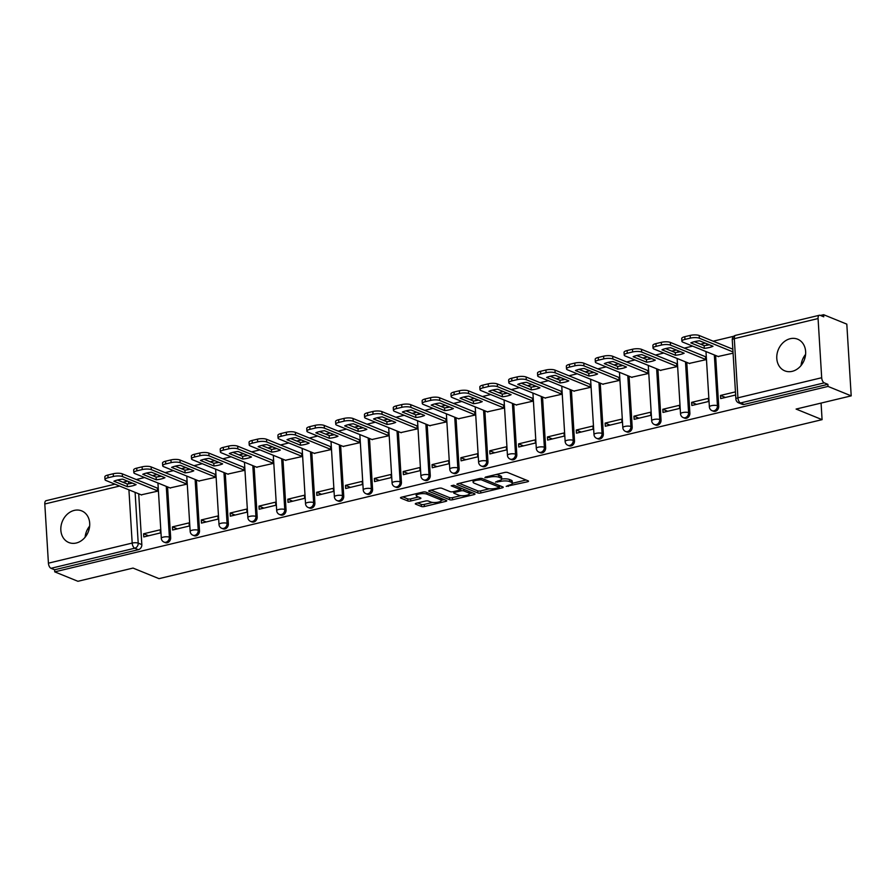 <?xml version="1.0" encoding="UTF-8"?>
<svg xmlns="http://www.w3.org/2000/svg" width="896" height="896" viewBox="0 0 896 896"><rect width="100%" height="100%" fill="white"/><g stroke="black" fill="none" stroke-linecap="round" stroke-linejoin="round"><path stroke-width="1.34" d="M506.184 486.382L527.542 481.779A2.15 0.627 176.5 0 0 528.539 481.174A2.15 0.627 176.5 0 0 528.214 480.872L507.629 472.494A2.15 0.627 176.5 0 0 504.661 472.472L485.386 477.086L484.915 477.725L489.474 477.142A6.877 1.994 176.5 0 1 498.949 477.243L500.662 477.938A6.877 1.994 176.5 0 1 501.715 478.912A6.877 1.994 176.5 0 1 498.512 480.827L495.544 482.048L500.114 481.477A6.877 1.994 176.5 0 1 509.589 481.566L511.302 482.272A6.877 1.994 176.5 0 1 512.355 483.235A6.877 1.994 176.5 0 1 509.152 485.15L506.184 486.382M792.21 371.336A17.08 13.978 -67.9 0 0 805.392 355.958A17.08 13.978 -67.9 0 0 797.653 339.203A17.08 13.978 -67.9 0 0 790.216 338.71A17.08 13.978 -67.9 0 0 777.034 354.088A17.08 13.978 -67.9 0 0 784.784 370.843A17.08 13.978 -67.9 0 0 792.21 371.336M76.272 543.01A17.08 13.978 -67.9 0 0 89.454 527.643A17.08 13.978 -67.9 0 0 81.704 510.888A17.08 13.978 -67.9 0 0 74.267 510.395A17.08 13.978 -67.9 0 0 61.085 525.773A17.08 13.978 -67.9 0 0 68.835 542.528A17.08 13.978 -67.9 0 0 76.272 543.01M416.293 503.238A2.15 0.627 176.5 0 0 415.296 503.832A2.15 0.627 176.5 0 0 415.621 504.134L421.4 506.486A2.15 0.627 176.5 0 0 424.357 506.52L445.782 501.379A2.15 0.627 176.5 0 0 446.779 500.786A2.15 0.627 176.5 0 0 446.443 500.483L425.858 492.106A2.15 0.627 176.5 0 0 422.901 492.072L401.486 497.213A2.15 0.627 176.5 0 0 400.49 497.806A2.15 0.627 176.5 0 0 400.814 498.109L407.792 500.954A2.15 0.627 176.5 0 0 410.749 500.976L419.91 498.781A2.15 0.627 176.5 0 0 420.918 498.187A2.15 0.627 176.5 0 0 420.582 497.885L417.122 496.474A5.746 1.669 176.5 0 1 416.248 495.656A5.746 1.669 176.5 0 1 420.336 493.797A5.746 1.669 176.5 0 1 426.832 494.144L440.395 499.666A5.746 1.669 176.5 0 1 441.269 500.472A5.746 1.669 176.5 0 1 437.181 502.331A5.746 1.669 176.5 0 1 430.685 501.984L428.422 501.066A2.15 0.627 176.5 0 0 425.466 501.043L416.293 503.238M821.688 377.731L818.07 318.562A4.379 2.173 76.5 0 1 819.381 315.258A4.379 2.173 76.5 0 1 820.142 315.336L823.749 316.803L823.626 314.709L846.81 324.139L851.2 395.864L796.096 409.069L822.08 419.653L159.018 578.648L133.034 568.075L77.93 581.291L54.746 571.861L828.016 386.422L827.882 384.339L824.275 382.861L740.51 402.954A4.379 3.584 112.1 0 1 738.606 402.83L742.213 404.298A4.379 3.584 112.1 0 0 744.128 404.421L740.51 402.954A4.379 2.173 76.5 0 1 737.923 397.824L821.688 377.731A4.379 2.173 76.5 0 0 824.275 382.861M851.2 395.864L828.016 386.422M477.848 492.957A2.15 0.627 176.5 0 0 480.805 492.979L502.219 487.85A2.15 0.627 176.5 0 0 503.227 487.245A2.15 0.627 176.5 0 0 502.891 486.942L482.306 478.565A2.15 0.627 176.5 0 0 479.349 478.542L457.934 483.672A2.15 0.627 176.5 0 0 456.926 484.277A2.15 0.627 176.5 0 0 457.262 484.579L477.848 492.957L477.714 490.862A2.15 0.627 176.5 0 0 480.682 490.896L489.429 488.79M473.995 494.614L452.581 499.755A2.15 0.627 176.5 0 1 449.624 499.722L429.038 491.344A2.15 0.627 176.5 0 1 428.702 491.042A2.15 0.627 176.5 0 1 429.71 490.448L438.872 488.242A2.15 0.627 176.5 0 1 441.829 488.275L450.184 491.669A2.15 0.627 176.5 0 0 453.141 491.702L459.222 490.246A2.15 0.627 176.5 0 0 460.219 489.653A2.15 0.627 176.5 0 0 459.894 489.339L451.203 485.811L453.746 485.195L474.667 493.718A2.15 0.627 176.5 0 1 475.003 494.021A2.15 0.627 176.5 0 1 473.995 494.614L473.928 493.416M89.656 526.075A17.08 13.978 -67.9 0 0 85.12 537.197M805.594 354.39A17.08 13.978 -67.9 0 0 801.069 365.512M138.712 493.819L141.826 544.611L138.208 543.144A4.379 3.584 112.1 0 1 134.77 548.206L51.005 568.299A4.379 2.173 -103.5 0 1 48.418 563.17L44.8 503.989A4.379 2.173 -103.5 0 1 46.11 500.685L114.99 484.165M823.626 314.709L820.467 315.47M733.824 336.246L713.182 341.197M705.197 343.112L700.605 344.21M692.619 346.125L684.331 348.107M676.357 350.022L671.765 351.131M663.779 353.046L655.491 355.029M647.506 356.944L642.914 358.042M634.928 359.957L626.64 361.95M618.666 363.854L614.074 364.963M606.088 366.878L597.8 368.861M589.814 370.776L585.222 371.874M577.248 373.789L568.949 375.782M560.974 377.698L556.382 378.795M548.397 380.71L540.109 382.693M532.123 384.608L527.531 385.717M519.557 387.621L511.258 389.614M503.283 391.53L498.691 392.627M490.706 394.542L482.418 396.536M474.432 398.44L469.84 399.549M461.866 401.464L453.578 403.446M445.592 405.362L441 406.459M433.014 408.374L424.726 410.368M416.752 412.283L412.16 413.381M404.174 415.296L395.886 417.278M387.901 419.194L383.309 420.302M375.323 422.206L367.035 424.2M359.061 426.115L354.469 427.213M346.483 429.128L338.195 431.122M330.21 433.026L325.618 434.134M317.643 436.05L309.344 438.032M301.37 439.947L296.778 441.045M288.792 442.96L280.504 444.954M272.518 446.869L267.926 447.966M259.952 449.882L251.664 451.864M243.678 453.779L239.086 454.888M231.101 456.792L222.813 458.786M214.827 460.701L210.235 461.798M202.261 463.714L193.973 465.696M185.987 467.611L181.395 468.72M173.41 470.635L165.122 472.618M157.147 474.533L152.555 475.63M144.57 477.546L136.282 479.539M54.746 571.861L54.622 569.766L51.005 568.299M718.11 356.496L733.085 353.181M735.448 391.866L720.496 395.45L725.413 397.454M720.496 395.45L720.686 398.586L735.638 395.002M691.656 402.36L691.846 405.496L708.49 401.509L708.288 398.373L691.656 402.36L696.573 404.365M689.27 363.418L705.925 359.688L705.331 356.653M662.805 409.282L662.995 412.418L679.638 408.43L679.448 405.294L662.805 409.282L667.733 411.286M660.43 370.328L677.085 366.61L676.48 363.574M633.965 416.203L634.155 419.339L650.798 415.341L650.608 412.205L633.965 416.203L638.882 418.197M631.579 377.25L648.234 373.531L647.64 370.485M605.114 423.114L605.304 426.25L621.947 422.262L621.757 419.126L605.114 423.114L610.042 425.118M602.739 384.16L619.394 380.442L618.789 377.406M576.274 430.035L576.464 433.171L593.107 429.184L592.917 426.037L576.274 430.035L581.19 432.04M573.888 391.082L590.542 387.363L589.949 384.328M547.422 436.946L547.624 440.082L564.256 436.094L564.066 432.958L547.422 436.946L552.35 438.95M545.048 398.003L561.702 394.274L561.109 391.238M518.582 443.867L518.773 447.003L535.416 443.016L535.226 439.88L518.582 443.867L523.499 445.872M516.197 404.914L532.862 401.195L532.258 398.16M489.742 450.789L489.933 453.925L506.576 449.926L506.374 446.79L489.742 450.789L494.659 452.782M487.357 411.835L504.011 408.117L503.418 405.07M460.891 457.699L461.082 460.835L477.725 456.848L477.534 453.712L460.891 457.699L465.808 459.704M458.506 418.746L475.171 415.027L474.566 411.992M432.051 464.621L432.242 467.757L448.885 463.758L448.694 460.622L432.051 464.621L436.968 466.626M429.666 425.667L446.32 421.949L445.726 418.914M403.2 471.531L403.39 474.667L420.034 470.68L419.843 467.544L403.2 471.531L408.128 473.536M400.826 432.589L417.48 428.859L416.875 425.824M374.36 478.453L374.55 481.589L391.194 477.602L391.003 474.466L374.36 478.453L379.277 480.458M371.974 439.499L388.629 435.781L388.035 432.746M345.509 485.374L345.699 488.51L362.342 484.512L362.152 481.376L345.509 485.374L350.437 487.368M343.134 446.421L359.789 442.702L359.184 439.656M316.669 492.285L316.859 495.421L333.502 491.434L333.312 488.298L316.669 492.285L321.586 494.29M314.283 453.331L330.949 449.613L330.344 446.578M287.818 499.206L288.019 502.342L304.651 498.344L304.461 495.208L287.818 499.206L292.746 501.2M285.443 460.253L302.098 456.534L301.504 453.488M258.978 506.117L259.168 509.253L275.811 505.266L275.621 502.13L258.978 506.117L263.894 508.122M256.592 467.174L273.258 463.445L272.653 460.41M230.138 513.038L230.328 516.174L246.971 512.187L246.77 509.051L230.138 513.038L235.054 515.043M227.752 474.085L244.406 470.366L243.813 467.331M201.286 519.949L201.477 523.096L218.12 519.098L217.93 515.962L201.286 519.949L206.214 521.954M198.901 481.006L215.566 477.288L214.962 474.242M172.446 526.87L172.637 530.006L189.28 526.019L189.09 522.883L172.446 526.87L177.363 528.875M170.061 487.917L186.715 484.198L186.122 481.163M143.595 533.792L143.786 536.928L160.429 532.93L160.238 529.794L143.595 533.792L148.523 535.786M141.221 494.838L157.875 491.12L157.27 488.074M167.563 486.898L170.666 537.69L169.389 537.174A4.379 3.584 112.1 0 1 167.742 541.251A4.379 3.584 112.1 0 1 164.035 542.114L165.323 542.64A4.379 3.584 -67.9 0 0 169.03 541.766A4.379 3.584 -67.9 0 0 170.666 537.69M196.403 479.987L199.506 530.779L198.229 530.253A4.379 3.584 112.1 0 1 196.594 534.33A4.379 3.584 112.1 0 1 192.886 535.192L194.163 535.718A4.379 3.584 -67.9 0 0 197.87 534.856A4.379 3.584 -67.9 0 0 199.506 530.779M225.254 473.066L228.357 523.858L227.069 523.342A4.379 3.584 112.1 0 1 225.434 527.408A4.379 3.584 112.1 0 1 221.726 528.282L223.003 528.797A4.379 3.584 -67.9 0 0 226.722 527.934A4.379 3.584 -67.9 0 0 228.357 523.858M254.094 466.155L257.197 516.947L255.92 516.421A4.379 3.584 112.1 0 1 254.285 520.498A4.379 3.584 112.1 0 1 250.566 521.36L251.854 521.886A4.379 3.584 -67.9 0 0 255.562 521.013A4.379 3.584 -67.9 0 0 257.197 516.947M282.934 459.234L286.048 510.026L284.76 509.499A4.379 3.584 112.1 0 1 283.125 513.576A4.379 3.584 112.1 0 1 279.418 514.45L280.694 514.965A4.379 3.584 -67.9 0 0 284.413 514.102A4.379 3.584 -67.9 0 0 286.048 510.026M311.786 452.312L314.888 503.104L313.611 502.589A4.379 3.584 112.1 0 1 311.976 506.666A4.379 3.584 112.1 0 1 308.258 507.528L309.546 508.054A4.379 3.584 -67.9 0 0 313.253 507.181A4.379 3.584 -67.9 0 0 314.888 503.104M340.626 445.402L343.739 496.194L342.451 495.667A4.379 3.584 112.1 0 1 340.816 499.744A4.379 3.584 112.1 0 1 337.109 500.606L338.386 501.133A4.379 3.584 -67.9 0 0 342.093 500.27A4.379 3.584 -67.9 0 0 343.739 496.194M369.477 438.48L372.579 489.272L371.302 488.757A4.379 3.584 112.1 0 1 369.656 492.822A4.379 3.584 112.1 0 1 365.949 493.696L367.237 494.211A4.379 3.584 -67.9 0 0 370.944 493.349A4.379 3.584 -67.9 0 0 372.579 489.272M398.317 431.57L401.43 482.362L400.142 481.835A4.379 3.584 112.1 0 1 398.507 485.912A4.379 3.584 112.1 0 1 394.8 486.774L396.077 487.301A4.379 3.584 -67.9 0 0 399.784 486.427A4.379 3.584 -67.9 0 0 401.43 482.362M427.168 424.648L430.27 475.44L428.994 474.914A4.379 3.584 112.1 0 1 427.347 478.99A4.379 3.584 112.1 0 1 423.64 479.864L424.917 480.379A4.379 3.584 -67.9 0 0 428.635 479.517A4.379 3.584 -67.9 0 0 430.27 475.44M456.008 417.738L459.11 468.518L457.834 468.003A4.379 3.584 112.1 0 1 456.198 472.08A4.379 3.584 112.1 0 1 452.48 472.942L453.768 473.469A4.379 3.584 -67.9 0 0 457.475 472.595A4.379 3.584 -67.9 0 0 459.11 468.518M484.859 410.816L487.962 461.608L486.674 461.082A4.379 3.584 112.1 0 1 485.038 465.158A4.379 3.584 112.1 0 1 481.331 466.032L482.608 466.547A4.379 3.584 -67.9 0 0 486.326 465.685A4.379 3.584 -67.9 0 0 487.962 461.608M513.699 403.894L516.802 454.686L515.525 454.171A4.379 3.584 112.1 0 1 513.89 458.237A4.379 3.584 112.1 0 1 510.171 459.11L511.459 459.626A4.379 3.584 -67.9 0 0 515.166 458.763A4.379 3.584 -67.9 0 0 516.802 454.686M542.539 396.984L545.653 447.776L544.365 447.25A4.379 3.584 112.1 0 1 542.73 451.326A4.379 3.584 112.1 0 1 539.022 452.189L540.299 452.715A4.379 3.584 -67.9 0 0 544.018 451.842A4.379 3.584 -67.9 0 0 545.653 447.776M571.39 390.062L574.493 440.854L573.216 440.328A4.379 3.584 112.1 0 1 571.581 444.405A4.379 3.584 112.1 0 1 567.862 445.278L569.15 445.794A4.379 3.584 -67.9 0 0 572.858 444.931A4.379 3.584 -67.9 0 0 574.493 440.854M600.23 383.152L603.344 433.933L602.056 433.418A4.379 3.584 112.1 0 1 600.421 437.494A4.379 3.584 112.1 0 1 596.714 438.357L597.99 438.883A4.379 3.584 -67.9 0 0 601.698 438.01A4.379 3.584 -67.9 0 0 603.344 433.933M629.082 376.23L632.184 427.022L630.907 426.496A4.379 3.584 112.1 0 1 629.261 430.573A4.379 3.584 112.1 0 1 625.554 431.446L626.842 431.962A4.379 3.584 -67.9 0 0 630.549 431.099A4.379 3.584 -67.9 0 0 632.184 427.022M657.922 369.309L661.035 420.101L659.747 419.586A4.379 3.584 112.1 0 1 658.112 423.651A4.379 3.584 112.1 0 1 654.405 424.525L655.682 425.051A4.379 3.584 -67.9 0 0 659.389 424.178A4.379 3.584 -67.9 0 0 661.035 420.101M686.773 362.398L689.875 413.19L688.598 412.664A4.379 3.584 112.1 0 1 686.952 416.741A4.379 3.584 112.1 0 1 683.245 417.603L684.522 418.13A4.379 3.584 -67.9 0 0 688.24 417.256A4.379 3.584 -67.9 0 0 689.875 413.19M715.613 355.477L718.715 406.269L717.438 405.742A4.379 3.584 112.1 0 1 715.803 409.819A4.379 3.584 112.1 0 1 712.085 410.693L713.373 411.208A4.379 3.584 -67.9 0 0 717.08 410.346A4.379 3.584 -67.9 0 0 718.715 406.269M822.08 419.653L821.072 403.088M803.107 358.288L805.358 356.194M802.077 364.168L801.898 361.312M87.158 529.973L89.41 527.878M86.128 535.853L85.96 532.997M54.622 569.766L138.376 549.674A4.379 3.584 -67.9 0 0 141.826 544.611M827.882 384.339L744.128 404.421M512.355 483.235L512.232 481.152A6.877 1.994 176.5 0 0 511.168 480.178L511.302 482.272M501.704 479.058A6.877 1.994 176.5 0 1 509.454 479.483L511.168 480.178M501.715 478.912L501.592 476.818A6.877 1.994 176.5 0 0 500.539 475.843L500.662 477.938M495.914 474.566A6.877 1.994 176.5 0 1 498.814 475.149L500.539 475.843M512.355 483.291L526.075 480.01M459.267 483.358L477.714 490.862M499.274 486.427L500.752 486.08M498.624 487.67L499.094 487.043L481.018 479.696L476.325 480.301A6.877 1.994 176.5 0 0 473.122 482.205A6.877 1.994 176.5 0 0 474.174 483.179L486.528 488.208A6.877 1.994 176.5 0 0 495.992 488.309L498.624 487.67M472.987 480.066A6.877 1.994 176.5 0 0 472.987 480.122L473.122 482.205M472.539 492.845L469.437 493.584M460.858 495.645L452.458 497.661L452.581 499.755M431.043 490.123L449.501 497.627A2.15 0.627 176.5 0 0 452.458 497.661M458.842 495.197A5.746 1.669 176.5 0 0 465.338 495.544A5.746 1.669 176.5 0 0 469.437 493.685A5.746 1.669 176.5 0 0 468.552 492.867L463.781 490.93A2.15 0.627 176.5 0 0 460.824 490.896L454.742 492.352A2.15 0.627 176.5 0 0 453.746 492.946A2.15 0.627 176.5 0 0 454.07 493.259L458.842 495.197M469.437 493.685L469.314 491.59A5.746 1.669 176.5 0 0 469.302 491.534M462.179 488.634A2.15 0.627 176.5 0 0 460.69 488.802L460.824 490.896M441.269 500.472L441.146 498.378A5.746 1.669 176.5 0 0 441.134 498.322M402.819 496.888L407.669 498.859A2.15 0.627 176.5 0 0 410.626 498.893L418.454 497.011M417.637 502.914L421.277 504.392A2.15 0.627 176.5 0 0 424.234 504.426L432.578 502.421M441.269 500.338L444.315 499.61M713.003 346.282L699.507 340.794A13.686 3.976 176.5 0 0 690.816 342.877L704.312 348.365A13.686 3.976 176.5 0 0 713.003 346.282M733.006 351.915L699.362 338.229A6.563 1.904 176.5 0 0 690.323 338.128L684.958 339.416A6.563 1.904 176.5 0 0 681.901 341.242A6.563 1.904 176.5 0 0 682.909 342.171L718.536 356.664M709.274 344.77A13.686 3.976 176.5 0 1 704.144 345.654L694.378 341.678M681.901 341.242L681.733 338.52A6.563 1.904 -3.5 0 1 684.79 336.694L690.155 335.418A6.563 1.904 -3.5 0 1 699.194 335.507L699.362 338.229M732.838 349.194L699.194 335.507M704.144 345.654L704.312 348.365M684.163 353.203L670.667 347.715A13.686 3.976 176.5 0 0 661.976 349.798L675.472 355.286A13.686 3.976 176.5 0 0 684.163 353.203M705.914 359.542L670.51 345.139A6.563 1.904 176.5 0 0 661.472 345.05L656.107 346.338A6.563 1.904 176.5 0 0 653.05 348.152A6.563 1.904 176.5 0 0 654.058 349.082L689.696 363.586M680.422 351.68A13.686 3.976 176.5 0 1 675.304 352.565L665.538 348.6M653.05 348.152L652.882 345.442A6.563 1.904 -3.5 0 1 655.939 343.616L661.304 342.328A6.563 1.904 -3.5 0 1 670.354 342.418L670.51 345.139M705.757 356.832L670.354 342.418M675.304 352.565L675.472 355.286M655.312 360.125L641.816 354.626A13.686 3.976 176.5 0 0 633.125 356.709L646.621 362.208A13.686 3.976 176.5 0 0 655.312 360.125M677.074 366.464L641.67 352.061A6.563 1.904 176.5 0 0 632.632 351.96L627.267 353.248A6.563 1.904 176.5 0 0 624.21 355.074A6.563 1.904 176.5 0 0 625.218 356.003L660.845 370.507M651.582 358.602A13.686 3.976 176.5 0 1 646.453 359.486L636.698 355.51M624.21 355.074L624.042 352.352A6.563 1.904 -3.5 0 1 627.099 350.538L632.464 349.25A6.563 1.904 -3.5 0 1 641.502 349.339L641.67 352.061M676.906 363.742L641.502 349.339M646.453 359.486L646.621 362.208M626.472 367.035L612.976 361.547A13.686 3.976 176.5 0 0 604.285 363.63L617.781 369.118A13.686 3.976 176.5 0 0 626.472 367.035M648.234 373.374L612.83 358.971A6.563 1.904 176.5 0 0 603.781 358.882L598.416 360.17A6.563 1.904 176.5 0 0 595.358 361.995A6.563 1.904 176.5 0 0 596.366 362.925L632.005 377.418M622.742 365.523A13.686 3.976 176.5 0 1 617.613 366.408L607.846 362.432M595.358 361.995L595.19 359.274A6.563 1.904 -3.5 0 1 598.259 357.448L603.613 356.16A6.563 1.904 -3.5 0 1 612.662 356.261L612.83 358.971M648.066 370.664L612.662 356.261M617.613 366.408L617.781 369.118M597.621 373.957L584.125 368.458A13.686 3.976 176.5 0 0 575.434 370.541L588.93 376.04A13.686 3.976 176.5 0 0 597.621 373.957M619.382 380.296L583.979 365.893A6.563 1.904 176.5 0 0 574.941 365.803L569.576 367.08A6.563 1.904 176.5 0 0 566.518 368.906A6.563 1.904 176.5 0 0 567.526 369.835L603.165 384.339M593.891 372.434A13.686 3.976 176.5 0 1 588.773 373.318L579.006 369.342M566.518 368.906L566.35 366.195A6.563 1.904 -3.5 0 1 569.408 364.37L574.773 363.082A6.563 1.904 -3.5 0 1 583.811 363.171L583.979 365.893M619.214 377.574L583.811 363.171M588.773 373.318L588.93 376.04M568.781 380.867L555.285 375.379A13.686 3.976 176.5 0 0 546.594 377.462L560.09 382.95A13.686 3.976 176.5 0 0 568.781 380.867M590.542 387.218L555.139 372.803A6.563 1.904 176.5 0 0 546.09 372.714L540.736 374.002A6.563 1.904 176.5 0 0 537.667 375.827A6.563 1.904 176.5 0 0 538.675 376.757L574.314 391.25M565.051 379.355A13.686 3.976 176.5 0 1 559.922 380.24L550.155 376.264M537.667 375.827L537.499 373.106A6.563 1.904 -3.5 0 1 540.568 371.28L545.922 370.003A6.563 1.904 -3.5 0 1 554.971 370.093L555.139 372.803M590.374 384.496L554.971 370.093M559.922 380.24L560.09 382.95M539.93 387.789L526.434 382.301A13.686 3.976 176.5 0 0 517.742 384.384L531.25 389.872A13.686 3.976 176.5 0 0 539.93 387.789M561.691 394.128L526.288 379.725A6.563 1.904 176.5 0 0 517.25 379.635L511.885 380.923A6.563 1.904 176.5 0 0 508.827 382.738A6.563 1.904 176.5 0 0 509.835 383.667L545.474 398.171M536.2 386.266A13.686 3.976 176.5 0 1 531.082 387.15L521.315 383.186M508.827 382.738L508.659 380.027A6.563 1.904 -3.5 0 1 511.717 378.202L517.082 376.914A6.563 1.904 -3.5 0 1 526.12 377.003L526.288 379.725M561.523 391.418L526.12 377.003M531.082 387.15L531.25 389.872M511.09 394.71L497.594 389.211A13.686 3.976 176.5 0 0 488.902 391.294L502.398 396.794A13.686 3.976 176.5 0 0 511.09 394.71M532.851 401.05L497.448 386.646A6.563 1.904 176.5 0 0 488.398 386.546L483.045 387.834A6.563 1.904 176.5 0 0 479.976 389.659A6.563 1.904 176.5 0 0 480.995 390.589L516.622 405.093M507.36 393.187A13.686 3.976 176.5 0 1 502.23 394.072L492.464 390.096M479.976 389.659L479.819 386.938A6.563 1.904 -3.5 0 1 482.877 385.123L488.242 383.835A6.563 1.904 -3.5 0 1 497.28 383.925L497.448 386.646M532.683 398.328L497.28 383.925M502.23 394.072L502.398 396.794M482.25 401.621L468.754 396.133A13.686 3.976 176.5 0 0 460.062 398.216L473.558 403.704A13.686 3.976 176.5 0 0 482.25 401.621M504 407.96L468.597 393.557A6.563 1.904 176.5 0 0 459.558 393.467L454.194 394.755A6.563 1.904 176.5 0 0 451.136 396.581A6.563 1.904 176.5 0 0 452.144 397.51L487.782 412.003M478.509 400.109A13.686 3.976 176.5 0 1 473.39 400.994L463.624 397.018M451.136 396.581L450.968 393.859A6.563 1.904 -3.5 0 1 454.026 392.034L459.39 390.746A6.563 1.904 -3.5 0 1 468.44 390.846L468.597 393.557M503.843 405.25L468.44 390.846M473.39 400.994L473.558 403.704M453.398 408.542L439.902 403.043A13.686 3.976 176.5 0 0 431.211 405.126L444.707 410.626A13.686 3.976 176.5 0 0 453.398 408.542M475.16 414.882L439.757 400.478A6.563 1.904 176.5 0 0 430.718 400.389L425.354 401.666A6.563 1.904 176.5 0 0 422.296 403.491A6.563 1.904 176.5 0 0 423.304 404.421L458.931 418.925M449.669 407.019A13.686 3.976 176.5 0 1 444.539 407.904L434.784 403.928M422.296 403.491L422.128 400.781A6.563 1.904 -3.5 0 1 425.186 398.955L430.55 397.667A6.563 1.904 -3.5 0 1 439.589 397.757L439.757 400.478M474.992 412.16L439.589 397.757M444.539 407.904L444.707 410.626M424.558 415.453L411.062 409.965A13.686 3.976 176.5 0 0 402.371 412.048L415.867 417.536A13.686 3.976 176.5 0 0 424.558 415.453M446.309 421.803L410.906 407.389A6.563 1.904 176.5 0 0 401.867 407.299L396.502 408.587A6.563 1.904 176.5 0 0 393.445 410.413A6.563 1.904 176.5 0 0 394.453 411.342L430.091 425.835M420.818 413.941A13.686 3.976 176.5 0 1 415.699 414.826L405.933 410.85M393.445 410.413L393.277 407.691A6.563 1.904 -3.5 0 1 396.334 405.866L401.699 404.589A6.563 1.904 -3.5 0 1 410.749 404.678L410.906 407.389M446.152 419.082L410.749 404.678M415.699 414.826L415.867 417.536M395.707 422.374L382.211 416.886A13.686 3.976 176.5 0 0 373.52 418.97L387.016 424.458A13.686 3.976 176.5 0 0 395.707 422.374M417.469 428.714L382.066 414.31A6.563 1.904 176.5 0 0 373.027 414.221L367.662 415.509A6.563 1.904 176.5 0 0 364.605 417.323A6.563 1.904 176.5 0 0 365.613 418.253L401.24 432.757M391.978 420.851A13.686 3.976 176.5 0 1 386.848 421.736L377.093 417.771M364.605 417.323L364.437 414.613A6.563 1.904 -3.5 0 1 367.494 412.787L372.859 411.499A6.563 1.904 -3.5 0 1 381.898 411.589L382.066 414.31M417.301 426.003L381.898 411.589M386.848 421.736L387.016 424.458M366.867 429.285L353.371 423.797A13.686 3.976 176.5 0 0 344.68 425.88L358.176 431.379A13.686 3.976 176.5 0 0 366.867 429.285M388.629 435.635L353.226 421.232A6.563 1.904 176.5 0 0 344.176 421.131L338.811 422.419A6.563 1.904 176.5 0 0 335.754 424.245A6.563 1.904 176.5 0 0 336.762 425.174L372.4 439.678M363.138 427.773A13.686 3.976 176.5 0 1 358.008 428.658L348.242 424.682M335.754 424.245L335.586 421.523A6.563 1.904 -3.5 0 1 338.654 419.698L344.008 418.421A6.563 1.904 -3.5 0 1 353.058 418.51L353.226 421.232M388.461 432.914L353.058 418.51M358.008 428.658L358.176 431.379M338.016 436.206L324.52 430.718A13.686 3.976 176.5 0 0 315.829 432.802L329.325 438.29A13.686 3.976 176.5 0 0 338.016 436.206M359.778 442.546L324.374 428.142A6.563 1.904 176.5 0 0 315.336 428.053L309.971 429.341A6.563 1.904 176.5 0 0 306.914 431.166A6.563 1.904 176.5 0 0 307.922 432.096L343.56 446.589M334.286 434.694A13.686 3.976 176.5 0 1 329.168 435.568L319.402 431.603M306.914 431.166L306.746 428.445A6.563 1.904 -3.5 0 1 309.803 426.619L315.168 425.331A6.563 1.904 -3.5 0 1 324.206 425.432L324.374 428.142M359.61 439.835L324.206 425.432M329.168 435.568L329.325 438.29M309.176 443.128L295.68 437.629A13.686 3.976 176.5 0 0 286.989 439.712L300.485 445.211A13.686 3.976 176.5 0 0 309.176 443.128M330.938 449.467L295.534 435.064A6.563 1.904 176.5 0 0 286.485 434.974L281.131 436.251A6.563 1.904 176.5 0 0 278.062 438.077A6.563 1.904 176.5 0 0 279.07 439.006L314.709 453.51M305.446 441.605A13.686 3.976 176.5 0 1 300.317 442.49L290.55 438.514M278.062 438.077L277.906 435.355A6.563 1.904 -3.5 0 1 280.963 433.541L286.317 432.253A6.563 1.904 -3.5 0 1 295.366 432.342L295.534 435.064M330.77 446.746L295.366 432.342M300.317 442.49L300.485 445.211M280.325 450.038L266.829 444.55A13.686 3.976 176.5 0 0 258.138 446.634L271.645 452.122A13.686 3.976 176.5 0 0 280.325 450.038M302.086 456.389L266.683 441.974A6.563 1.904 176.5 0 0 257.645 441.885L252.28 443.173A6.563 1.904 176.5 0 0 249.222 444.998A6.563 1.904 176.5 0 0 250.23 445.928L285.869 460.421M276.595 448.526A13.686 3.976 176.5 0 1 271.477 449.411L261.71 445.435M249.222 444.998L249.054 442.277A6.563 1.904 -3.5 0 1 252.112 440.451L257.477 439.163A6.563 1.904 -3.5 0 1 266.515 439.264L266.683 441.974M301.918 453.667L266.515 439.264M271.477 449.411L271.645 452.122M251.485 456.96L237.989 451.472A13.686 3.976 176.5 0 0 229.298 453.555L242.794 459.043A13.686 3.976 176.5 0 0 251.485 456.96M273.246 463.299L237.843 448.896A6.563 1.904 176.5 0 0 228.794 448.806L223.44 450.094A6.563 1.904 176.5 0 0 220.371 451.909A6.563 1.904 176.5 0 0 221.39 452.838L257.018 467.342M247.755 455.437A13.686 3.976 176.5 0 1 242.626 456.322L232.859 452.346M220.371 451.909L220.214 449.198A6.563 1.904 -3.5 0 1 223.272 447.373L228.637 446.085A6.563 1.904 -3.5 0 1 237.675 446.174L237.843 448.896M273.078 460.578L237.675 446.174M242.626 456.322L242.794 459.043M222.645 463.87L209.149 458.382A13.686 3.976 176.5 0 0 200.458 460.466L213.954 465.965A13.686 3.976 176.5 0 0 222.645 463.87M244.395 470.221L208.992 455.818A6.563 1.904 176.5 0 0 199.954 455.717L194.589 457.005A6.563 1.904 176.5 0 0 191.531 458.83A6.563 1.904 176.5 0 0 192.539 459.76L228.178 474.264M218.904 462.358A13.686 3.976 176.5 0 1 213.786 463.243L204.019 459.267M191.531 458.83L191.363 456.109A6.563 1.904 -3.5 0 1 194.421 454.283L199.786 453.006A6.563 1.904 -3.5 0 1 208.835 453.096L208.992 455.818M244.238 467.499L208.835 453.096M213.786 463.243L213.954 465.965M193.794 470.792L180.298 465.304A13.686 3.976 176.5 0 0 171.606 467.387L185.102 472.875A13.686 3.976 176.5 0 0 193.794 470.792M215.555 477.131L180.152 462.728A6.563 1.904 176.5 0 0 171.114 462.638L165.749 463.926A6.563 1.904 176.5 0 0 162.691 465.752A6.563 1.904 176.5 0 0 163.699 466.682L199.326 481.174M190.064 469.269A13.686 3.976 176.5 0 1 184.934 470.154L175.179 466.189M162.691 465.752L162.523 463.03A6.563 1.904 -3.5 0 1 165.581 461.205L170.946 459.917A6.563 1.904 -3.5 0 1 179.984 460.006L180.152 462.728M215.387 474.421L179.984 460.006M184.934 470.154L185.102 472.875M164.954 477.714L151.458 472.214A13.686 3.976 176.5 0 0 142.766 474.298L156.262 479.797A13.686 3.976 176.5 0 0 164.954 477.714M186.715 484.053L151.312 469.65A6.563 1.904 176.5 0 0 142.262 469.56L136.898 470.837A6.563 1.904 176.5 0 0 133.84 472.662A6.563 1.904 176.5 0 0 134.848 473.592L170.486 488.096M161.224 476.19A13.686 3.976 176.5 0 1 156.094 477.075L146.328 473.099M133.84 472.662L133.672 469.941A6.563 1.904 -3.5 0 1 136.741 468.126L142.094 466.838A6.563 1.904 -3.5 0 1 151.144 466.928L151.312 469.65M186.547 481.331L151.144 466.928M156.094 477.075L156.262 479.797M136.102 484.624L122.606 479.136A13.686 3.976 176.5 0 0 113.915 481.219L127.411 486.707A13.686 3.976 176.5 0 0 136.102 484.624M157.864 490.974L122.461 476.56A6.563 1.904 176.5 0 0 113.422 476.47L108.058 477.758A6.563 1.904 176.5 0 0 105 479.584A6.563 1.904 176.5 0 0 106.008 480.514L141.635 495.006M132.373 483.112A13.686 3.976 176.5 0 1 127.254 483.997L117.488 480.021M105 479.584L104.832 476.862A6.563 1.904 -3.5 0 1 107.89 475.037L113.254 473.749A6.563 1.904 -3.5 0 1 122.293 473.85L122.461 476.56M157.696 488.253L122.293 473.85M127.254 483.997L127.411 486.707M508.2 485.374L508.256 486.405M486.92 476.728L486.987 477.747M497.56 481.051L497.616 482.07M135.106 492.352L138.208 543.144A4.379 1.277 -3.5 0 0 132.182 543.077L128.923 489.832M119.627 486.046L44.8 503.989M48.418 563.17L132.182 543.077A4.379 2.173 76.5 0 0 134.77 548.206L138.376 549.674M818.07 318.562L734.306 338.654L737.923 397.824A4.379 1.277 176.5 0 0 735.885 399.034A4.379 4.379 0 0 0 738.606 402.83M166.275 486.382L169.389 537.174A4.379 1.277 -3.5 0 0 163.352 537.107A4.379 1.277 -3.5 0 0 161.314 538.328A4.379 4.379 0 0 0 164.035 542.114M195.126 479.461L198.229 530.253A4.379 1.277 -3.5 0 0 192.203 530.197A4.379 1.277 -3.5 0 0 190.165 531.406A4.379 4.379 0 0 0 192.886 535.192M223.966 472.55L227.069 523.342A4.379 1.277 -3.5 0 0 221.043 523.275A4.379 1.277 -3.5 0 0 219.005 524.496A4.379 4.379 0 0 0 221.726 528.282M252.818 465.629L255.92 516.421A4.379 1.277 -3.5 0 0 249.894 516.354A4.379 1.277 -3.5 0 0 247.856 517.574A4.379 4.379 0 0 0 250.566 521.36M281.658 458.707L284.76 509.499A4.379 1.277 -3.5 0 0 278.734 509.443A4.379 1.277 -3.5 0 0 276.696 510.653A4.379 4.379 0 0 0 279.418 514.45M310.498 451.797L313.611 502.589A4.379 1.277 -3.5 0 0 307.586 502.522A4.379 1.277 -3.5 0 0 305.536 503.742A4.379 4.379 0 0 0 308.258 507.528M339.349 444.875L342.451 495.667A4.379 1.277 -3.5 0 0 336.426 495.611A4.379 1.277 -3.5 0 0 334.387 496.821A4.379 4.379 0 0 0 337.109 500.606M368.189 437.965L371.302 488.757A4.379 1.277 -3.5 0 0 365.266 488.69A4.379 1.277 -3.5 0 0 363.227 489.91A4.379 4.379 0 0 0 365.949 493.696M397.04 431.043L400.142 481.835A4.379 1.277 -3.5 0 0 394.117 481.779A4.379 1.277 -3.5 0 0 392.078 482.989A4.379 4.379 0 0 0 394.8 486.774M425.88 424.133L428.994 474.914A4.379 1.277 -3.5 0 0 422.957 474.858A4.379 1.277 -3.5 0 0 420.918 476.067A4.379 4.379 0 0 0 423.64 479.864M454.731 417.211L457.834 468.003A4.379 1.277 -3.5 0 0 451.808 467.936A4.379 1.277 -3.5 0 0 449.77 469.157A4.379 4.379 0 0 0 452.48 472.942M483.571 410.29L486.674 461.082A4.379 1.277 -3.5 0 0 480.648 461.026A4.379 1.277 -3.5 0 0 478.61 462.235A4.379 4.379 0 0 0 481.331 466.032M512.422 403.379L515.525 454.171A4.379 1.277 -3.5 0 0 509.499 454.104A4.379 1.277 -3.5 0 0 507.45 455.325A4.379 4.379 0 0 0 510.171 459.11M541.262 396.458L544.365 447.25A4.379 1.277 -3.5 0 0 538.339 447.194A4.379 1.277 -3.5 0 0 536.301 448.403A4.379 4.379 0 0 0 539.022 452.189M570.102 389.547L573.216 440.328A4.379 1.277 -3.5 0 0 567.19 440.272A4.379 1.277 -3.5 0 0 565.141 441.482A4.379 4.379 0 0 0 567.862 445.278M598.954 382.626L602.056 433.418A4.379 1.277 -3.5 0 0 596.03 433.35A4.379 1.277 -3.5 0 0 593.992 434.571A4.379 4.379 0 0 0 596.714 438.357M627.794 375.704L630.907 426.496A4.379 1.277 -3.5 0 0 624.87 426.44A4.379 1.277 -3.5 0 0 622.832 427.65A4.379 4.379 0 0 0 625.554 431.446M656.645 368.794L659.747 419.586A4.379 1.277 -3.5 0 0 653.722 419.518A4.379 1.277 -3.5 0 0 651.683 420.739A4.379 4.379 0 0 0 654.405 424.525M685.485 361.872L688.598 412.664A4.379 1.277 -3.5 0 0 682.562 412.608A4.379 1.277 -3.5 0 0 680.523 413.818A4.379 4.379 0 0 0 683.245 417.603M714.336 354.962L717.438 405.742A4.379 1.277 -3.5 0 0 711.413 405.686A4.379 1.277 -3.5 0 0 709.374 406.907A4.379 4.379 0 0 0 712.085 410.693M128.554 483.829A4.379 2.173 -103.5 0 1 128.845 481.667M732.267 339.864A4.379 1.277 176.5 0 1 734.306 338.654A4.379 2.173 -103.5 0 1 735.616 335.339A4.379 4.379 0 0 0 732.267 339.864L735.885 399.034M509.454 479.483L509.589 481.566M500.046 480.357L500.114 481.477M498.814 475.149L498.949 477.243M489.418 476.123L489.474 477.142M527.464 480.57L527.542 481.779M457.218 483.93L457.262 484.579M502.152 486.64L502.219 487.85M480.682 490.896L480.805 492.979M498.994 485.363L499.094 487.043M480.939 478.363L481.018 479.696M478.89 478.643L478.957 479.674M476.258 479.282L476.325 480.301M449.501 497.627L449.624 499.722M428.994 490.694L429.038 491.344M459.794 487.659L459.894 489.339M468.451 491.187L468.552 492.867M463.68 489.238L463.781 490.93M454.675 491.333L454.742 492.352M440.283 497.974L440.395 499.666M426.731 492.464L426.832 494.144M419.843 497.582L419.91 498.781M410.626 498.893L410.749 500.976M407.669 498.859L407.792 500.954M400.77 497.47L400.814 498.109M445.704 500.181L445.782 501.379M424.234 504.426L424.357 506.52M421.277 504.392L421.4 506.486M415.587 503.496L415.621 504.134M684.79 336.694L684.958 339.416M690.155 335.418L690.323 338.128M655.939 343.616L656.107 346.338M661.304 342.328L661.472 345.05M627.099 350.538L627.267 353.248M632.464 349.25L632.632 351.96M598.259 357.448L598.416 360.17M603.613 356.16L603.781 358.882M569.408 364.37L569.576 367.08M574.773 363.082L574.941 365.803M540.568 371.28L540.736 374.002M545.922 370.003L546.09 372.714M511.717 378.202L511.885 380.923M517.082 376.914L517.25 379.635M482.877 385.123L483.045 387.834M488.242 383.835L488.398 386.546M454.026 392.034L454.194 394.755M459.39 390.746L459.558 393.467M425.186 398.955L425.354 401.666M430.55 397.667L430.718 400.389M396.334 405.866L396.502 408.587M401.699 404.589L401.867 407.299M367.494 412.787L367.662 415.509M372.859 411.499L373.027 414.221M338.654 419.698L338.811 422.419M344.008 418.421L344.176 421.131M309.803 426.619L309.971 429.341M315.168 425.331L315.336 428.053M280.963 433.541L281.131 436.251M286.317 432.253L286.485 434.974M252.112 440.451L252.28 443.173M257.477 439.163L257.645 441.885M223.272 447.373L223.44 450.094M228.637 446.085L228.794 448.806M194.421 454.283L194.589 457.005M199.786 453.006L199.954 455.717M165.581 461.205L165.749 463.926M170.946 459.917L171.114 462.638M136.741 468.126L136.898 470.837M142.094 466.838L142.262 469.56M107.89 475.037L108.058 477.758M113.254 473.749L113.422 476.47M709.374 406.907L705.981 351.557M707.426 344.019A4.379 4.379 0 0 0 706.272 345.374M680.523 413.818L677.141 358.478M678.574 350.93A4.379 4.379 0 0 0 677.432 352.285M651.683 420.739L648.29 365.4M649.734 357.851A4.379 4.379 0 0 0 648.581 359.206M622.832 427.65L619.45 372.31M620.883 364.762A4.379 4.379 0 0 0 619.741 366.117M593.992 434.571L590.61 379.232M592.043 371.683A4.379 4.379 0 0 0 590.901 373.038M565.141 441.482L561.758 386.142M563.203 378.605A4.379 4.379 0 0 0 562.05 379.96M536.301 448.403L532.918 393.064M534.352 385.515A4.379 4.379 0 0 0 533.21 386.87M507.45 455.325L504.067 399.986M505.512 392.437A4.379 4.379 0 0 0 504.358 393.792M478.61 462.235L475.227 406.896M476.661 399.347A4.379 4.379 0 0 0 475.518 400.702M449.77 469.157L446.376 413.818M447.821 406.269A4.379 4.379 0 0 0 446.667 407.624M420.918 476.067L417.536 420.728M418.97 413.19A4.379 4.379 0 0 0 417.827 414.534M392.078 482.989L388.696 427.65M390.13 420.101A4.379 4.379 0 0 0 388.976 421.456M363.227 489.91L359.845 434.56M361.278 427.022A4.379 4.379 0 0 0 360.136 428.378M334.387 496.821L331.005 441.482M332.438 433.933A4.379 4.379 0 0 0 331.296 435.288M305.536 503.742L302.154 448.403M303.598 440.854A4.379 4.379 0 0 0 302.445 442.21M276.696 510.653L273.314 455.314M274.747 447.765A4.379 4.379 0 0 0 273.605 449.12M247.856 517.574L244.462 462.235M245.907 454.686A4.379 4.379 0 0 0 244.754 456.042M219.005 524.496L215.622 469.146M217.056 461.608A4.379 4.379 0 0 0 215.914 462.963M190.165 531.406L186.771 476.067M188.216 468.518A4.379 4.379 0 0 0 187.062 469.874M161.314 538.328L157.931 482.989M159.365 475.44A4.379 4.379 0 0 0 158.222 476.795M127.568 481.152L122.976 482.25M819.381 315.258L735.616 335.339M499.218 485.453L499.33 487.256M460.107 487.794L460.219 489.653M453.656 491.579L453.746 492.946M416.125 493.696L416.248 495.656"/></g></svg>
